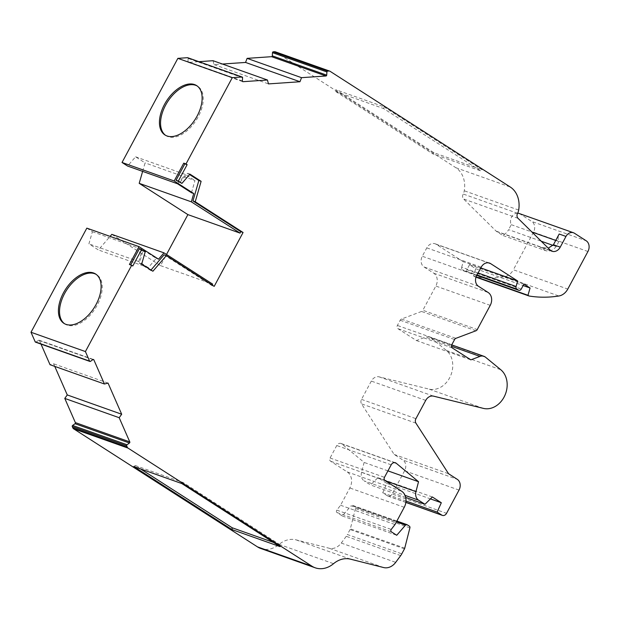 <?xml version="1.0" encoding="UTF-8"?>
<svg xmlns="http://www.w3.org/2000/svg" width="620" height="620" viewBox="0 0 620 620"><rect width="100%" height="100%" fill="white"/><g stroke="black" fill="none" stroke-linecap="round" stroke-linejoin="round"><path stroke-width="0.46" stroke-dasharray="3.1 2.33" d="M64.496 323.694A29.326 17.019 -57.3 0 0 65.038 324.074A29.326 17.019 -57.3 0 0 97.208 305.187A29.326 17.019 -57.3 0 0 96.736 274.714A29.326 17.019 -57.3 0 0 96.162 274.381M40.998 344.092L39.432 340.519A0.814 0.659 109.5 0 0 38.533 340.295L36.084 342.046L90.505 361.351M385.446 480.825L361.538 472.339L364.118 462.427L341.791 443.928A4.115 3.325 109.5 0 0 341.519 443.726A4.115 3.325 109.5 0 0 340.961 443.455A4.115 3.325 109.5 0 0 336.761 445.524L330.065 458.017A2.441 1.969 109.5 0 0 330.592 461.233L347.192 471.905A12.222 9.858 -70.5 0 1 349.827 487.986L340.566 505.254L336.807 510.136A1.628 1.317 109.5 0 0 336.986 512.546L342.325 515.98L351.083 505.811L396.413 521.893M485.553 357.228L431.132 337.931A8.145 6.572 109.5 0 0 430.613 337.551A8.145 6.572 109.5 0 0 429.513 337.009A8.145 6.572 109.5 0 0 425.545 337.102L451.445 346.293M165.509 135.292A29.326 17.019 -57.3 0 0 166.059 135.672A29.326 17.019 -57.3 0 0 198.23 116.785A29.326 17.019 -57.3 0 0 197.757 86.32A29.326 17.019 -57.3 0 0 197.183 85.978M242.567 77.748L188.155 58.443A0.814 0.659 109.5 0 0 187.86 57.776M86.831 228.137L92.403 231.717L88.908 243.862L98.394 249.953L110.089 236.383M111.833 234.36L160.534 265.631L166.509 254.479M142.631 171.391L145.08 162.889L135.586 156.798L127.604 166.059M188.155 58.443L187.945 61.636A0.814 0.659 109.5 0 0 188.565 62.388L198.896 61.675M213.032 60.706L214.055 64.604L222.402 64.031M330.026 71.269L275.613 51.964A2.441 1.969 109.5 0 0 275.28 51.801M275.613 51.964L455.855 167.718A24.444 19.724 -70.5 0 1 464.256 190.774A8.145 6.572 109.5 0 1 463.179 194.006A4.077 3.286 109.5 0 0 463.605 199.004L496.209 231.183A4.077 3.286 109.5 0 0 496.659 231.547L502.665 235.406A12.222 9.858 109.5 0 0 508.617 229.64L541.221 241.203M517.661 213.179A7.332 5.913 -70.5 0 0 511.632 217.016A7.332 5.913 -70.5 0 0 511.275 224.68L508.617 229.64M519.041 213.451A7.332 5.913 -70.5 0 1 520.033 213.939L531.759 221.472L586.171 240.769M587.931 251.495L533.51 232.19A8.145 6.572 109.5 0 0 531.759 221.472M533.51 232.19L513.368 269.77L567.781 289.067M476.021 277.179L474.68 276.706A134.912 108.864 -70.5 0 0 504.424 276.69A13.036 10.517 109.5 0 0 513.368 269.77M474.68 276.706L473.564 275.993L475.664 268.7L469.518 264.755L466.844 269.754L521.257 289.06M476.819 275.358L464.024 270.824A2.441 1.969 109.5 0 0 464.349 270.979A2.441 1.969 109.5 0 0 466.844 269.754M464.024 270.824L462.45 269.808L477.02 274.978M478.082 273.002L461.683 267.181A2.441 1.969 109.5 0 0 462.45 269.808M461.683 267.181L463.256 261.694L436.201 244.319A8.145 6.572 109.5 0 0 435.1 243.776A8.145 6.572 109.5 0 0 426.793 247.868L422.298 256.254A8.145 6.572 109.5 0 0 424.057 266.98L433.721 273.188A9.773 7.889 -70.5 0 1 435.829 286.053L422.848 310.263L477.261 329.561M475.959 330.762L421.546 311.457A2.441 1.969 109.5 0 0 422.848 310.263M421.546 311.457L401.481 319.037A2.441 1.969 109.5 0 0 400.179 320.23L397.381 325.446A2.441 1.969 109.5 0 0 397.908 328.662L416.415 340.55L425.545 337.102M431.132 337.931L446.354 350.424A21.591 17.422 -70.5 0 1 450.438 376.185A21.591 17.422 -70.5 0 1 428.97 389.081L379.107 376.844A8.145 6.572 109.5 0 0 371.31 381.091L361.507 399.381A4.077 3.286 109.5 0 0 361.507 403.853L394.157 454.445L402.837 460.017L457.258 479.322M459.017 490.087L404.604 470.782A8.184 6.603 109.5 0 0 402.837 460.017M404.604 470.782L392.142 494.024L446.555 513.329M405.875 502.355L387.415 495.806A4.092 3.301 109.5 0 0 387.973 496.078A4.092 3.301 109.5 0 0 392.142 494.024M387.415 495.806L382.711 492.784L386.896 483.43L377.921 477.671L370.574 484.987L364.173 480.88L405.054 495.38M361.538 472.339A8.184 6.603 109.5 0 0 364.173 480.88M407.146 524.745L352.733 505.447A1.628 1.317 109.5 0 0 351.083 505.811M352.733 505.447L354.95 506.873L409.371 526.179M409.897 527.868L355.477 508.563A1.628 1.317 109.5 0 0 354.95 506.873M355.477 508.563L350.323 528.852L404.744 548.158M404.48 548.839L350.067 529.534A2.441 1.969 109.5 0 0 350.323 528.852M350.067 529.534L347.386 534.533L401.799 553.838M400.675 555.613L346.262 536.308A12.222 9.858 109.5 0 0 347.386 534.533M346.262 536.308L341.263 543.066A13.849 11.175 -70.5 0 1 329.22 548.25L296.042 539.85A24.444 19.724 109.5 0 0 279.124 544.383A24.444 19.724 -70.5 0 1 260.78 548.491M54.769 366.397L53.63 363.793L50.019 364.707M35.526 342.147A0.814 0.659 109.5 0 0 36.084 342.046M160.534 265.631L212.683 284.13M92.403 231.717L142.282 249.411L156.263 258.385L148.281 267.646L98.394 249.953M156.263 258.385L158.526 259.191M108.05 383.09L53.63 363.793M340.566 505.254L394.987 524.559M387.934 470.875L364.118 462.427M394.157 454.445L448.57 473.742M416.415 340.55L470.836 359.848M480.81 267.925L463.256 261.694M511.275 224.68L531.882 231.996M555.737 240.452L558.884 241.567A7.332 5.913 -70.5 0 1 559.178 234.027M518.669 210.072L464.256 190.774M383.881 106.764L482.081 169.826L434.015 152.776L335.815 89.714L383.881 106.764L383.571 108.539L335.815 91.597L335.815 89.714M214.055 64.604L268.476 83.902M191.464 192.727L194.959 180.583L145.08 162.889M214.187 286.363L211.916 285.556L212.179 285.076M139.329 248.775L142.925 251.092L139.43 263.237L150.637 270.428L151.001 270.01M164.075 254.835L211.916 285.556M129.41 264.476L130.673 264.926M148.281 267.646L138.787 261.555L88.908 243.862M130.525 265.19L132.796 265.996M181.846 483.569L183.063 482.484L279.969 544.724L280.038 546.631M279.969 544.724L273.49 542.423M140.57 468.929L135.307 465.55L133.781 466.519M135.307 465.55L183.063 482.484M473.564 275.993L476.121 276.9M558.884 241.567L556.225 246.528C552.994 250.387 549.498 251.774 545.74 250.681L502.665 235.406M496.659 231.547L551.079 250.852M434.015 152.776L432.721 153.838L480.477 170.771L482.081 169.826M480.477 170.771L383.571 108.539M335.815 91.597L432.721 153.838M189.55 174.538L187.643 173.313L179.661 182.582M135.586 156.798L185.473 174.491L194.959 180.583M150.637 270.428L152.9 271.235M139.43 263.237L141.701 264.043M142.925 251.092L145.196 251.891M138.787 261.555L142.282 249.411M187.643 173.313L189.914 174.119M382.711 492.784L405.999 501.045M475.664 268.7L523.14 285.541M545.74 250.681L539.741 246.83L541.415 247.512L548.282 248.178M177.491 183.752L185.473 174.491M342.325 515.98L396.738 535.277M405.72 497.457L370.574 484.987M386.896 483.43L430.427 498.875M469.518 264.755L523.939 284.061M432.341 496.969L377.921 477.671M38.533 340.295L92.946 359.592M391.181 464.822L336.761 445.524M39.432 340.519L93.039 359.538M279.124 544.383L333.537 563.689M350.463 559.155L296.042 539.85M383.64 567.556L329.22 548.25M341.263 543.066L395.684 562.363M404.248 507.284L349.827 487.986M347.192 471.905L401.613 491.203M385.005 480.539L330.592 461.233M330.065 458.017L384.478 477.322M341.791 443.928L394.436 462.597M415.919 423.15L361.507 403.853M361.507 399.381L415.919 418.678M425.723 400.396L371.31 381.091M379.107 376.844L433.519 396.149M483.383 408.386L428.97 389.081M446.354 350.424L500.774 369.729M452.321 347.967L397.908 328.662M401.481 319.037L455.894 338.334M490.242 305.35L435.829 286.053M433.721 273.188L488.142 292.485M436.201 244.319L488.32 262.81M504.424 276.69L558.845 295.996M574.453 233.244L520.033 213.939M496.209 231.183L550.622 250.488M518.018 218.31L463.605 199.004M455.855 167.718L510.268 187.023M242.575 81.546L188.565 62.388M336.807 510.136L391.22 529.441M451.794 344.751L397.381 325.446M400.179 320.23L454.592 339.535M478.469 286.277L424.057 266.98M426.793 247.868L481.205 267.173M553.025 245.396L556.225 246.528L553.435 244.737M517.591 213.311L463.179 194.006M242.358 80.933L187.945 61.636M336.986 512.546L391.406 531.851M476.71 275.559L422.298 256.254M96.736 274.714L95.62 274.001M39.091 340.194L93.511 359.492M340.961 443.455L395.382 462.753M197.757 86.32L196.641 85.599M65.038 324.074L63.922 323.353M387.973 496.078L405.86 502.425M429.513 337.009L451.724 344.89M435.1 243.776L489.513 263.082M188.348 62.356L242.761 81.654M166.059 135.672L164.943 134.951M541.415 247.512L551.932 251.24M352.509 505.339L396.854 521.064M464.349 270.979L476.796 275.396"/><path stroke-width="0.93" d="M96.092 304.466A29.326 17.019 -57.3 0 0 95.62 274.001A29.326 17.019 -57.3 0 0 63.442 292.888A29.326 17.019 -57.3 0 0 63.922 323.353A29.326 17.019 -57.3 0 0 96.092 304.466M96.162 274.381A29.326 17.019 -57.3 0 0 64.565 293.601A29.326 17.019 -57.3 0 0 64.496 323.694M93.039 359.538L93.845 359.825A0.814 0.659 109.5 0 0 92.946 359.592L90.505 361.351A0.814 0.659 -70.5 0 1 89.598 361.119L85.413 351.563L31 332.258L86.831 228.137L138.981 246.636L129.41 264.476L131.68 265.283L85.413 351.563M394.436 462.597L396.211 463.233A4.115 3.325 109.5 0 0 395.932 463.032A4.115 3.325 109.5 0 0 395.382 462.753A4.115 3.325 109.5 0 0 391.181 464.822L384.478 477.322A2.441 1.969 109.5 0 0 385.005 480.539L401.613 491.203A12.222 9.858 -70.5 0 1 404.248 507.284L394.987 524.559L391.22 529.441A1.628 1.317 -70.5 0 0 391.406 531.851L396.738 535.277L405.503 525.117A1.628 1.317 -70.5 0 1 407.146 524.745L409.371 526.179A1.628 1.317 -70.5 0 1 409.897 527.868L404.744 548.158A2.441 1.969 -70.5 0 1 404.48 548.839L401.799 553.838A12.222 9.858 -70.5 0 1 400.675 555.613L395.684 562.363A13.849 11.175 -70.5 0 1 383.64 567.556L350.463 559.155A24.444 19.724 -70.5 0 0 333.537 563.689A24.444 19.724 -70.5 0 1 315.192 567.796A24.444 19.724 -70.5 0 1 311.891 566.168L257.471 546.871L73.571 428.769L127.983 448.066L311.891 566.168M488.32 262.81L490.621 263.624A8.145 6.572 109.5 0 0 489.513 263.082A8.145 6.572 109.5 0 0 481.205 267.173L476.71 275.559A8.145 6.572 -70.5 0 0 478.469 286.277L488.142 292.485A9.773 7.889 -70.5 0 1 490.242 305.35L477.261 329.561A2.441 1.969 -70.5 0 1 475.959 330.762L455.894 338.334A2.441 1.969 109.5 0 0 454.592 339.535L451.794 344.751A2.441 1.969 109.5 0 0 452.321 347.967L470.836 359.848L479.957 356.407A8.145 6.572 -70.5 0 1 483.925 356.306A8.145 6.572 -70.5 0 1 485.026 356.849A8.145 6.572 -70.5 0 1 485.553 357.228L500.774 369.729A21.591 17.422 -70.5 0 1 504.851 395.483A21.591 17.422 -70.5 0 1 483.383 408.386L433.519 396.149A8.145 6.572 109.5 0 0 425.723 400.396L415.919 418.678A4.077 3.286 109.5 0 0 415.919 423.15L448.57 473.742L457.258 479.322A8.184 6.603 -70.5 0 1 459.017 490.087L446.555 513.329A4.092 3.301 -70.5 0 1 442.386 515.383A4.092 3.301 -70.5 0 1 441.835 515.111L405.875 502.355M197.114 116.064A29.326 17.019 -57.3 0 0 196.641 85.599A29.326 17.019 -57.3 0 0 164.463 104.486A29.326 17.019 -57.3 0 0 164.943 134.951A29.326 17.019 -57.3 0 0 197.114 116.064M197.183 85.978A29.326 17.019 -57.3 0 0 165.579 105.206A29.326 17.019 -57.3 0 0 165.509 135.292M232.283 77.663L186.016 163.944L183.752 163.138L174.181 180.978L193.734 193.533L191.464 192.727L177.491 183.752L127.604 166.059L122.032 162.479L177.863 58.358L232.283 77.663L241.947 76.996A0.814 0.659 -70.5 0 1 242.567 77.748L242.358 80.933A0.814 0.659 109.5 0 0 242.986 81.685L242.575 81.546M110.089 236.383L111.833 234.36L163.982 252.859L158.526 259.191L138.981 246.636M166.509 254.479L187.891 214.613L139.198 183.334L142.631 171.391M177.863 58.358L187.535 57.691L241.947 76.996M198.896 61.675L213.032 60.706L267.445 80.011L242.986 81.685M222.402 64.031L245.551 62.442L247.101 58.365L271.568 56.684A0.814 0.659 109.5 0 0 272.288 55.839L272.498 52.654L326.918 71.951A0.814 0.659 -70.5 0 1 327.647 71.114L273.226 51.809A0.814 0.659 109.5 0 0 272.498 52.654M273.226 51.809L274.621 51.716L329.034 71.013A2.441 1.969 -70.5 0 1 329.693 71.106A2.441 1.969 -70.5 0 1 330.026 71.269L510.268 187.023A24.444 19.724 -70.5 0 1 518.669 210.072A8.145 6.572 -70.5 0 1 517.591 213.311A4.077 3.286 109.5 0 0 518.018 218.31L550.622 250.488A4.077 3.286 109.5 0 0 551.079 250.852A8.145 6.572 -70.5 0 0 551.932 251.24A8.145 6.572 -70.5 0 0 560.24 247.147L565.982 236.437A7.332 5.913 -70.5 0 1 573.461 232.756A7.332 5.913 -70.5 0 1 574.453 233.244L586.171 240.769A8.145 6.572 -70.5 0 1 587.931 251.495L567.781 289.067A13.036 10.517 -70.5 0 1 558.845 295.996A134.912 108.864 -70.5 0 1 529.093 296.011L476.021 277.179M329.693 71.106L275.28 51.801A2.441 1.969 109.5 0 0 274.621 51.716M517.661 213.179A7.332 5.913 -70.5 0 1 519.041 213.451L573.461 232.756M315.192 567.796L260.78 548.491A24.444 19.724 -70.5 0 1 257.471 546.871M72.889 427.939L72.284 426.568L126.697 445.865L127.301 447.245L72.889 427.939A2.441 1.969 109.5 0 0 73.571 428.769M72.602 425.46L75.043 423.708A0.814 0.659 109.5 0 0 75.361 422.6L64.775 398.412L119.187 417.71L129.782 441.905A0.814 0.659 109.5 0 1 129.464 443.006L127.023 444.765L72.602 425.46A0.814 0.659 109.5 0 0 72.284 426.568M64.775 398.412L67.27 394.94L54.769 366.397M93.845 359.825L104.439 384.012L50.019 364.707L40.998 344.092M89.598 361.119L35.185 341.822A0.814 0.659 109.5 0 0 35.526 342.147L89.939 361.452M35.185 341.822L31 332.258M212.179 285.076L212.683 284.13L163.982 252.859M67.27 394.94L121.683 414.245L108.05 383.09L104.439 384.012M231.973 529.581L280.038 546.631L181.846 483.569L133.781 466.519L231.973 529.581L232.213 527.783L140.57 468.929M396.211 463.233L418.531 481.725L387.934 470.875M490.621 263.624L517.677 281L480.81 267.925M531.882 231.996L555.737 240.452M271.568 56.684L325.981 75.989L301.522 77.671L247.101 58.365M267.445 80.011L268.476 83.902L299.971 81.739L245.551 62.442M174.181 180.978L122.032 162.479M193.734 193.533L191.34 201.833L139.198 183.334M191.34 201.833L240.041 233.104L187.891 214.613M240.041 233.104L240.808 231.679L243.071 232.485L214.187 286.363L166.338 255.642L164.075 254.835L151.001 270.01M130.673 264.926L139.329 248.775L145.196 251.891L141.701 264.043L152.9 271.235L166.338 255.642M131.68 265.283L132.796 265.996L141.6 249.581M119.187 417.71L121.683 414.245M126.697 445.865A0.814 0.659 -70.5 0 1 127.023 444.765M127.983 448.066A2.441 1.969 -70.5 0 1 127.301 447.245M405.054 495.38L418.593 500.185A8.184 6.603 -70.5 0 1 415.95 491.644L418.531 481.725M418.593 500.185L424.987 504.293L432.341 496.969L441.316 502.735L437.123 512.089L441.835 515.111M477.02 274.978L516.863 289.114A2.441 1.969 -70.5 0 1 516.096 286.487L517.677 281M516.863 289.114L518.436 290.121L476.819 275.358M523.14 285.541L530.077 288.005L523.939 284.061L521.257 289.06A2.441 1.969 -70.5 0 1 518.769 290.284A2.441 1.969 -70.5 0 1 518.436 290.121M530.077 288.005L527.976 295.291L529.093 296.011M329.034 71.013L327.647 71.114M326.918 71.951L326.709 75.144A0.814 0.659 109.5 0 1 325.981 75.989M299.971 81.739L301.522 77.671M243.071 232.485L195.23 201.763L201.12 181.319L189.914 174.119L181.931 183.381L178.335 181.071L187.132 164.657L186.016 163.944M273.49 542.423L232.213 527.783M476.121 276.9L527.976 295.291M565.982 236.437L559.178 234.027L553.435 244.737L560.24 247.147M181.931 183.381L176.065 180.273L184.869 163.858L183.752 163.138M240.808 231.679L192.967 200.958L198.85 180.513L189.55 174.538M187.132 164.657L184.869 163.858M176.065 180.273L178.335 181.071M198.85 180.513L201.12 181.319M192.967 200.958L195.23 201.763M405.999 501.045L437.123 512.089M548.282 248.178L553.435 244.737M424.987 504.293L405.72 497.457M430.427 498.875L441.316 502.735M129.782 441.905L75.361 422.6M129.464 443.006L75.043 423.708M415.95 491.644L385.446 480.825M451.445 346.293L479.957 356.407M516.096 286.487L478.082 273.002M541.221 241.203L553.025 245.396M272.288 55.839L326.709 75.144M396.413 521.893L405.503 525.117M405.86 502.425L442.386 515.383M451.724 344.89L483.925 356.306M187.751 57.722L242.164 77.027M396.854 521.064L406.929 524.636M476.796 275.396L518.769 290.284"/></g></svg>
